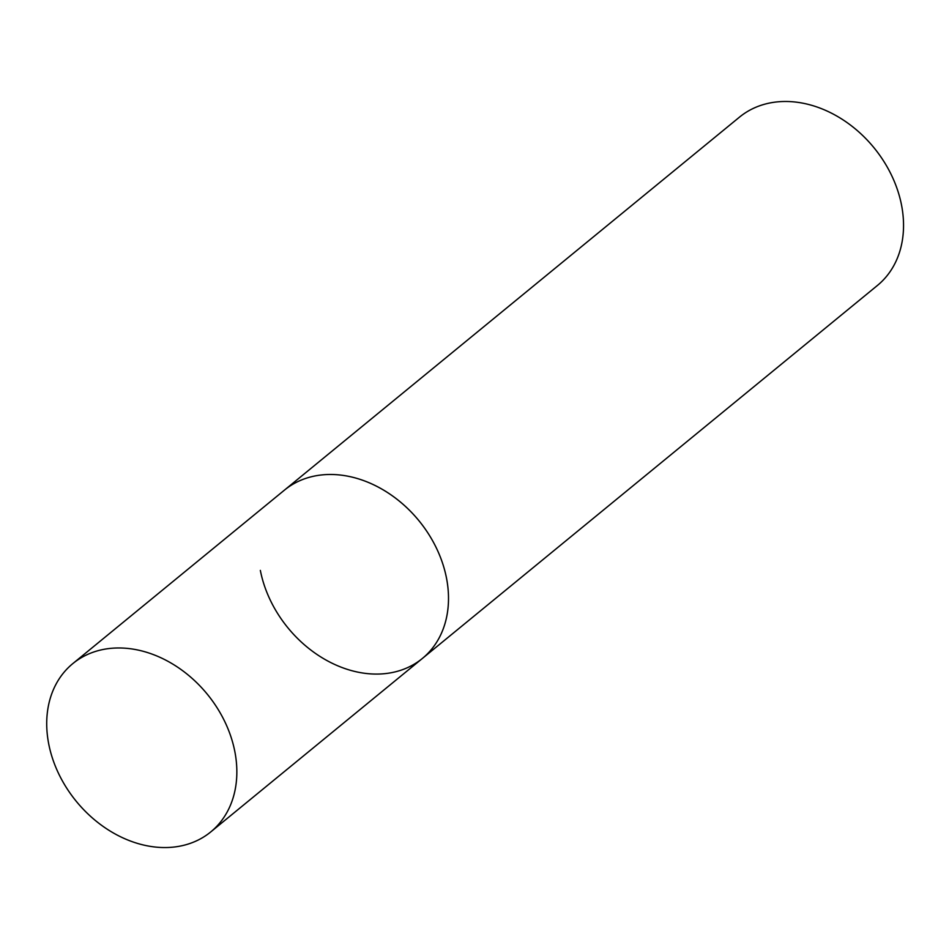 <?xml version="1.0" encoding="UTF-8"?>
<svg xmlns="http://www.w3.org/2000/svg" width="949" height="949" viewBox="0 0 949 949"><rect width="100%" height="100%" fill="white"/><g stroke="black" fill="none" stroke-linecap="round" stroke-linejoin="round"><path stroke-width="1.42" d="M334.048 474.559A108.815 84.615 -129.3 0 0 284.451 490.123A108.815 84.615 50.7 0 1 379.422 487.739A108.815 84.615 50.7 0 1 446.516 578.166A108.815 84.615 50.7 0 1 422.412 658.428A108.815 84.615 -129.3 0 0 436.481 548.214A108.815 84.615 -129.3 0 0 334.048 474.559M122.397 648.048A108.815 84.615 -129.3 0 0 72.8 663.612A108.815 84.615 -129.3 0 0 58.731 773.826A108.815 84.615 -129.3 0 0 161.164 847.481A108.815 84.615 -129.3 0 0 210.761 831.917A108.815 84.615 -129.3 0 0 224.83 721.703A108.815 84.615 -129.3 0 0 122.397 648.048M210.761 831.917L422.412 658.428A108.815 84.615 50.7 0 1 327.441 660.824A108.815 84.615 50.7 0 1 260.346 570.396M72.8 663.612L739.485 117.13A108.815 84.615 50.7 0 1 834.456 114.734A108.815 84.615 50.7 0 1 901.55 205.174A108.815 84.615 50.7 0 1 877.445 285.435L422.412 658.428"/></g></svg>
